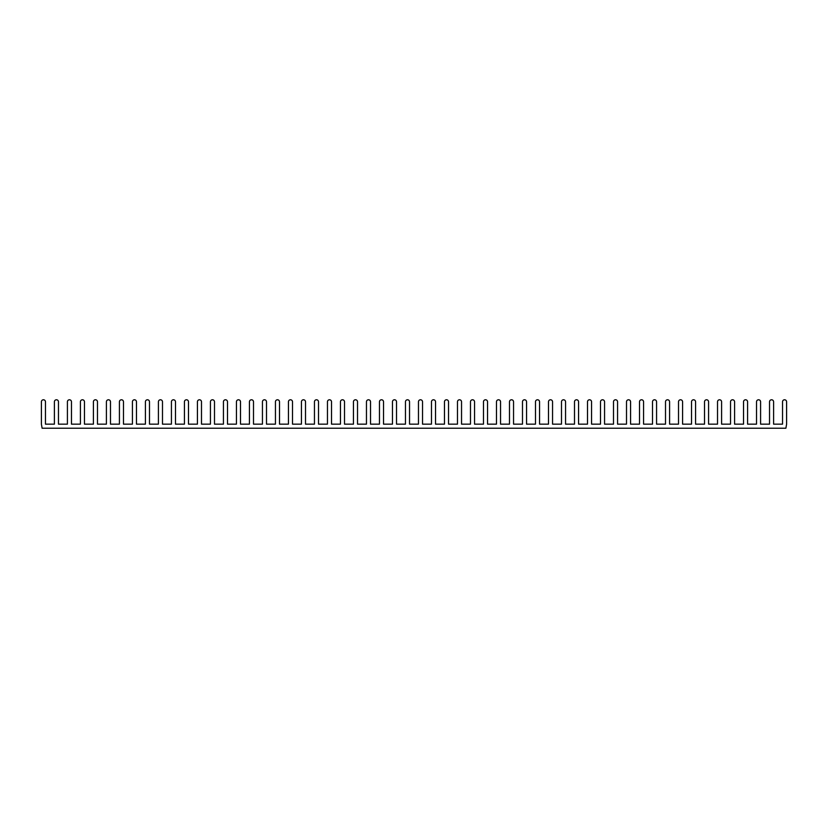 <?xml version="1.0" encoding="UTF-8"?>
<svg xmlns="http://www.w3.org/2000/svg" width="828" height="828" viewBox="0 0 828 828"><rect width="100%" height="100%" fill="white"/><g stroke="black" fill="none" stroke-linecap="round" stroke-linejoin="round"><path stroke-width="1.24" d="M41.4 401.808L41.4 424.153L42.114 428.221L785.886 428.221L786.6 424.153L786.6 401.808A2.029 2.029 0 0 0 784.571 399.779A2.029 2.029 0 0 0 782.532 401.808L782.532 424.153L773.6 424.153L773.6 401.808A2.029 2.029 0 0 0 771.561 399.779A2.029 2.029 0 0 0 769.533 401.808L769.533 424.153L760.59 424.153L760.59 401.808A2.029 2.029 0 0 0 758.562 399.779A2.029 2.029 0 0 0 756.533 401.808L756.533 424.153L747.591 424.153L747.591 401.808A2.029 2.029 0 0 0 745.562 399.779A2.029 2.029 0 0 0 743.534 401.808L743.534 424.153L734.591 424.153L734.591 401.808A2.029 2.029 0 0 0 732.563 399.779A2.029 2.029 0 0 0 730.524 401.808L730.524 424.153L721.592 424.153L721.592 401.808A2.029 2.029 0 0 0 719.553 399.779A2.029 2.029 0 0 0 717.524 401.808L717.524 424.153L708.582 424.153L708.582 401.808A2.029 2.029 0 0 0 706.553 399.779A2.029 2.029 0 0 0 704.524 401.808L704.524 424.153L695.582 424.153L695.582 401.808A2.029 2.029 0 0 0 693.553 399.779A2.029 2.029 0 0 0 691.525 401.808L691.525 424.153L682.582 424.153L682.582 401.808A2.029 2.029 0 0 0 680.554 399.779A2.029 2.029 0 0 0 678.515 401.808L678.515 424.153L669.583 424.153L669.583 401.808A2.029 2.029 0 0 0 667.544 399.779A2.029 2.029 0 0 0 665.515 401.808L665.515 424.153L656.573 424.153L656.573 401.808A2.029 2.029 0 0 0 654.544 399.779A2.029 2.029 0 0 0 652.516 401.808L652.516 424.153L643.573 424.153L643.573 401.808A2.029 2.029 0 0 0 641.545 399.779A2.029 2.029 0 0 0 639.506 401.808L639.506 424.153L630.574 424.153L630.574 401.808A2.029 2.029 0 0 0 628.535 399.779A2.029 2.029 0 0 0 626.506 401.808L626.506 424.153L617.564 424.153L617.564 401.808A2.029 2.029 0 0 0 615.535 399.779A2.029 2.029 0 0 0 613.507 401.808L613.507 424.153L604.564 424.153L604.564 401.808A2.029 2.029 0 0 0 602.536 399.779A2.029 2.029 0 0 0 600.507 401.808L600.507 424.153L591.565 424.153L591.565 401.808A2.029 2.029 0 0 0 589.536 399.779A2.029 2.029 0 0 0 587.497 401.808L587.497 424.153L578.565 424.153L578.565 401.808A2.029 2.029 0 0 0 576.526 399.779A2.029 2.029 0 0 0 574.497 401.808L574.497 424.153L565.555 424.153L565.555 401.808A2.029 2.029 0 0 0 563.526 399.779A2.029 2.029 0 0 0 561.498 401.808L561.498 424.153L552.555 424.153L552.555 401.808A2.029 2.029 0 0 0 550.527 399.779A2.029 2.029 0 0 0 548.498 401.808L548.498 424.153L539.556 424.153L539.556 401.808A2.029 2.029 0 0 0 537.527 399.779A2.029 2.029 0 0 0 535.488 401.808L535.488 424.153L526.556 424.153L526.556 401.808A2.029 2.029 0 0 0 524.517 399.779A2.029 2.029 0 0 0 522.489 401.808L522.489 424.153L513.546 424.153L513.546 401.808A2.029 2.029 0 0 0 511.518 399.779A2.029 2.029 0 0 0 509.489 401.808L509.489 424.153L500.547 424.153L500.547 401.808A2.029 2.029 0 0 0 498.518 399.779A2.029 2.029 0 0 0 496.479 401.808L496.479 424.153L487.547 424.153L487.547 401.808A2.029 2.029 0 0 0 485.508 399.779A2.029 2.029 0 0 0 483.48 401.808L483.48 424.153L474.547 424.153L474.547 401.808A2.029 2.029 0 0 0 472.509 399.779A2.029 2.029 0 0 0 470.48 401.808L470.48 424.153L461.538 424.153L461.538 401.808A2.029 2.029 0 0 0 459.509 399.779A2.029 2.029 0 0 0 457.48 401.808L457.48 424.153L448.538 424.153L448.538 401.808A2.029 2.029 0 0 0 446.509 399.779A2.029 2.029 0 0 0 444.47 401.808L444.47 424.153L435.538 424.153L435.538 401.808A2.029 2.029 0 0 0 433.499 399.779A2.029 2.029 0 0 0 431.471 401.808L431.471 424.153L422.528 424.153L422.528 401.808A2.029 2.029 0 0 0 420.5 399.779A2.029 2.029 0 0 0 418.471 401.808L418.471 424.153L409.529 424.153L409.529 401.808A2.029 2.029 0 0 0 407.5 399.779A2.029 2.029 0 0 0 405.472 401.808L405.472 424.153L396.529 424.153L396.529 401.808A2.029 2.029 0 0 0 394.501 399.779A2.029 2.029 0 0 0 392.462 401.808L392.462 424.153L383.53 424.153L383.53 401.808A2.029 2.029 0 0 0 381.491 399.779A2.029 2.029 0 0 0 379.462 401.808L379.462 424.153L370.52 424.153L370.52 401.808A2.029 2.029 0 0 0 368.491 399.779A2.029 2.029 0 0 0 366.462 401.808L366.462 424.153L357.52 424.153L357.52 401.808A2.029 2.029 0 0 0 355.491 399.779A2.029 2.029 0 0 0 353.452 401.808L353.452 424.153L344.52 424.153L344.52 401.808A2.029 2.029 0 0 0 342.492 399.779A2.029 2.029 0 0 0 340.453 401.808L340.453 424.153L331.521 424.153L331.521 401.808A2.029 2.029 0 0 0 329.482 399.779A2.029 2.029 0 0 0 327.453 401.808L327.453 424.153L318.511 424.153L318.511 401.808A2.029 2.029 0 0 0 316.482 399.779A2.029 2.029 0 0 0 314.454 401.808L314.454 424.153L305.511 424.153L305.511 401.808A2.029 2.029 0 0 0 303.483 399.779A2.029 2.029 0 0 0 301.444 401.808L301.444 424.153L292.512 424.153L292.512 401.808A2.029 2.029 0 0 0 290.473 399.779A2.029 2.029 0 0 0 288.444 401.808L288.444 424.153L279.502 424.153L279.502 401.808A2.029 2.029 0 0 0 277.473 399.779A2.029 2.029 0 0 0 275.445 401.808L275.445 424.153L266.502 424.153L266.502 401.808A2.029 2.029 0 0 0 264.474 399.779A2.029 2.029 0 0 0 262.445 401.808L262.445 424.153L253.503 424.153L253.503 401.808A2.029 2.029 0 0 0 251.474 399.779A2.029 2.029 0 0 0 249.435 401.808L249.435 424.153L240.503 424.153L240.503 401.808A2.029 2.029 0 0 0 238.464 399.779A2.029 2.029 0 0 0 236.435 401.808L236.435 424.153L227.493 424.153L227.493 401.808A2.029 2.029 0 0 0 225.464 399.779A2.029 2.029 0 0 0 223.436 401.808L223.436 424.153L214.493 424.153L214.493 401.808A2.029 2.029 0 0 0 212.465 399.779A2.029 2.029 0 0 0 210.436 401.808L210.436 424.153L201.494 424.153L201.494 401.808A2.029 2.029 0 0 0 199.465 399.779A2.029 2.029 0 0 0 197.426 401.808L197.426 424.153L188.494 424.153L188.494 401.808A2.029 2.029 0 0 0 186.455 399.779A2.029 2.029 0 0 0 184.427 401.808L184.427 424.153L175.484 424.153L175.484 401.808A2.029 2.029 0 0 0 173.456 399.779A2.029 2.029 0 0 0 171.427 401.808L171.427 424.153L162.485 424.153L162.485 401.808A2.029 2.029 0 0 0 160.456 399.779A2.029 2.029 0 0 0 158.417 401.808L158.417 424.153L149.485 424.153L149.485 401.808A2.029 2.029 0 0 0 147.446 399.779A2.029 2.029 0 0 0 145.417 401.808L145.417 424.153L136.475 424.153L136.475 401.808A2.029 2.029 0 0 0 134.446 399.779A2.029 2.029 0 0 0 132.418 401.808L132.418 424.153L123.475 424.153L123.475 401.808A2.029 2.029 0 0 0 121.447 399.779A2.029 2.029 0 0 0 119.418 401.808L119.418 424.153L110.476 424.153L110.476 401.808A2.029 2.029 0 0 0 108.447 399.779A2.029 2.029 0 0 0 106.408 401.808L106.408 424.153L97.476 424.153L97.476 401.808A2.029 2.029 0 0 0 95.437 399.779A2.029 2.029 0 0 0 93.409 401.808L93.409 424.153L84.466 424.153L84.466 401.808A2.029 2.029 0 0 0 82.438 399.779A2.029 2.029 0 0 0 80.409 401.808L80.409 424.153L71.467 424.153L71.467 401.808A2.029 2.029 0 0 0 69.438 399.779A2.029 2.029 0 0 0 67.41 401.808L67.41 424.153L58.467 424.153L58.467 401.808A2.029 2.029 0 0 0 56.439 399.779A2.029 2.029 0 0 0 54.4 401.808L54.4 424.153L45.468 424.153L45.468 401.808A2.029 2.029 0 0 0 43.429 399.779A2.029 2.029 0 0 0 41.4 401.808"/></g></svg>
